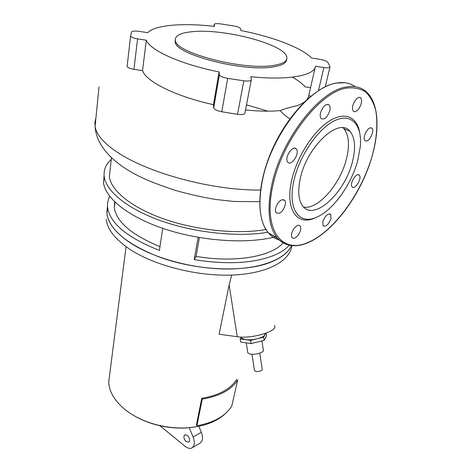 <?xml version="1.0" encoding="UTF-8"?>
<svg xmlns="http://www.w3.org/2000/svg" width="472" height="472" viewBox="0 0 472 472"><rect width="100%" height="100%" fill="white"/><g stroke="black" fill="none" stroke-linecap="round" stroke-linejoin="round"><path stroke-width="0.71" d="M106.825 212.14L107.504 206.211L106.932 213.509C108.07 223.368 115.935 233.203 130.52 243.015C153.506 258.101 192.369 268.804 226.312 268.993C260.302 269.188 285.389 259.275 291.59 245.57C288.575 252.095 281.955 257.5 271.719 261.777C246.231 272.792 196.145 270.963 158.45 256.685C126.543 243.959 109.368 229.563 106.932 213.509L107.61 207.509C110.076 223.415 127.34 237.711 159.4 250.402L162.74 228.342M106.265 219.462C107.386 229.416 115.197 239.322 129.712 249.192C154.143 265.441 196.677 276.38 231.835 275.07C267.058 273.795 290.109 261.134 291.843 245.599M109.758 373.853L108.707 382.043C109.156 391.494 114.342 400.462 124.272 408.947C132.939 416.05 143.683 421.319 156.509 424.747C166.97 427.431 177.383 428.446 187.738 427.797C204.152 426.47 216.672 421.75 225.28 413.643M241.517 338.07L241.357 337.055L241.517 338.07L245.334 339.645C248.838 340.07 252.768 339.787 257.116 338.79C261.346 337.71 263.931 336.43 264.863 334.937L264.833 333.61M247.706 352.277L247.812 352.979L250.378 354.112C255.594 355.08 265.004 352.059 263.293 350L261.93 340.926M254.473 370.479L255.824 371.47C259.688 371.588 261.824 370.88 262.231 369.352L259.777 353.127M187.372 435.361C189.838 438.075 190.299 440.335 188.753 442.152L186.163 441.562C183.708 438.848 183.254 436.588 184.806 434.783L187.372 435.361M189.237 427.685L193.131 437.013C195.06 442.305 194.653 445.94 191.921 447.922C189.968 448.878 187.738 448.365 185.219 446.394L159.831 425.685M192.098 447.822L200.063 443.137C202.812 441.149 203.231 437.538 201.32 432.299L198.824 426.322M202.258 399.117L196.895 425.768C213.869 422.623 225.504 416.044 231.799 406.038L237.634 380.119L236.501 379.7C230.283 389.229 218.707 395.436 201.762 398.309L202.258 399.117C219.527 396.173 231.321 389.842 237.634 380.119M196.895 425.768L196.417 424.947L201.762 398.309M241.31 337.055L240.171 338.92L250.549 340.377L263.659 337.214L265.736 333.297M240.171 338.92L240.661 342.07L251.039 343.569L264.131 340.395L266.515 335.834L266.12 333.155M250.549 340.377L251.039 343.569M263.659 337.214L264.131 340.395M274.326 325.456C279.312 330.742 252.054 339.185 237.239 336.719L219.102 334.206L229.144 284.976L231.658 275.076M232.519 402.852L233.953 396.468M133.9 415.608C140.709 419.614 148.291 422.717 156.651 424.918C166.899 427.543 177.094 428.541 187.242 427.897L197.095 426.658M273.978 65.348C283.377 63.779 287.654 61.006 286.799 57.023C284.681 44.091 222.695 28.072 191.697 31.736C180.109 32.94 174.669 35.878 175.377 40.562C175.484 53.041 244.779 70.865 273.978 65.348M175.248 39.695L175.171 42.026C175.265 54.569 244.49 72.411 273.677 66.835C282.179 65.425 286.498 62.988 286.616 59.513M199.42 237.558L196.087 256.373L194.216 259.635C226.424 264.762 252.721 263.453 273.111 255.724C280.262 252.827 285.672 249.322 289.33 245.204M310.889 96.146L308.676 95.816L315.237 67.201M251.246 80.11L244.95 112.932C244.762 114.472 242.295 114.938 237.546 114.33L221.775 111.752C217.126 110.843 214.43 109.563 213.692 107.911L213.456 104.695L219.073 71.921L219.374 74.824C220.17 76.334 222.937 77.514 227.693 78.37L243.829 80.812C248.685 81.396 251.192 80.977 251.352 79.561L250.75 76.73C288.404 80.623 314.859 75.496 315.455 66.251L323.886 67.549C327.904 68.068 329.957 67.791 330.046 66.711L327.857 62.404C326.801 61.112 324.134 60.08 319.857 59.307L311.679 58.044C301.626 47.672 272.468 36.739 240.938 30.538L240.525 28.585C239.894 27.535 237.611 26.65 233.675 25.942L220.636 23.901C216.689 23.376 214.565 23.57 214.264 24.485L214.459 26.397C183.183 22.762 155.205 24.851 147.712 32.668L139.24 31.353C134.827 30.78 132.26 31.016 131.535 32.061L130.596 36.067C131.204 37.217 133.535 38.155 137.582 38.863L146.332 40.214L142.544 70.611L133.954 69.319C129.977 68.623 127.7 67.649 127.115 66.399L127.18 65.832M292.369 77.154C298.027 80.364 302.292 83.603 305.166 86.866L310.541 87.68M308.676 95.816C308.187 98.902 305.726 101.58 301.295 103.858C296.18 106.849 292.032 105.929 280.108 110.625C270.132 111.522 258.603 111.303 245.517 109.97M289.808 118.962C285.46 115.841 282.226 113.062 280.108 110.625M213.456 104.695C175.867 96.489 146.025 81.597 142.544 70.611M146.332 40.214C150.031 50.309 180.575 64.263 219.073 71.921M194.216 259.635L198.146 237.339M196.087 256.373C234.796 263.111 271.618 256.567 283.117 242.868M104.094 175.377L103.539 182.847C105.38 198.323 128.638 217.073 164.71 229.003C200.73 240.932 245.092 244.089 273.341 237.304M274.362 237.056L275.406 236.797M110.259 168.61L109.356 176.729C111.097 190.83 131.865 207.827 164.486 219.167C197.078 230.489 238.03 234.519 265.937 229.504M109.752 196.382C107.893 199.833 107.179 203.544 107.61 207.509M114.637 201.798L114.312 207.68C116.466 221.987 131.688 234.973 159.973 246.638M111.286 159.4C105.822 164.309 103.468 170.038 104.212 176.581C106.052 191.284 127.552 209.043 161.56 220.99C195.526 232.92 238.407 237.322 267.895 232.277M303.59 207.049C317.727 210.04 340.1 184.593 346.371 159.259C349.864 145.317 348.997 135.104 343.769 128.608L342.967 127.818M352.383 162.038C355.947 148.055 355.151 137.824 350 131.34C339.297 116.72 307.089 146.119 300.369 178.15C297.519 191.225 298.404 200.641 303.006 206.406C314.482 221.156 344.884 192.794 352.383 162.038M359.57 132.018C356.803 116.36 344.017 111.162 328.376 121.676C312.759 132.083 296.906 157.253 291.784 179.797C284.799 208.919 296.799 225.982 314.405 218.217L316.954 217.067M294.026 180.115C287.194 208.412 298.776 225.061 315.898 217.515C332.359 211.196 351.233 185.254 357.776 160.368L360.313 146.55C362.319 125.422 351.852 112.784 335.244 120.401C318.694 127.77 299.655 155.247 294.026 180.115M282.02 199.774C277.807 200.895 273.618 210.288 276.179 212.831L278.923 213.385C283.129 212.188 287.253 202.907 284.699 200.34L282.02 199.774M294.068 228.495C291.501 232.395 290.835 235.469 292.068 237.711C293.631 239.033 295.661 238.153 298.162 235.085C300.723 231.203 301.384 228.129 300.145 225.876C298.605 224.56 296.575 225.433 294.068 228.495M322.824 221.669L323.125 225.864C325.993 226.985 328.606 224.554 330.966 218.577L330.671 214.323C327.804 213.202 325.19 215.657 322.824 221.669M351.799 186.434L352.118 186.936C354.531 190.139 361.652 179.608 359.688 175.755L359.334 175.195C356.926 171.961 349.74 182.67 351.799 186.434M366.661 141.087C370.367 140.314 374.514 130.484 372.048 128.266L370.278 127.841C366.573 128.537 362.372 138.479 364.844 140.662L366.661 141.087M358.702 108.867C361.617 104.312 362.307 100.666 360.785 97.922C359.357 96.73 357.558 97.474 355.381 100.158C352.46 104.737 351.758 108.389 353.28 111.109C354.72 112.306 356.525 111.563 358.702 108.867M329.745 110.767C330.341 108.123 330.146 106.2 329.155 104.99C325.857 103.486 322.99 106.111 320.535 112.861C319.963 115.475 320.158 117.375 321.131 118.56C324.423 120.071 327.297 117.475 329.745 110.767M296.676 149.5L296.292 148.94C293.059 144.615 284.445 157.034 287.46 161.69L287.796 162.173C291.035 166.468 299.567 154.273 296.676 149.5M193.131 437.013L201.32 432.299M237.239 336.719L229.144 284.976M323.886 67.549L318.476 90.589M227.693 78.37L221.775 111.752M219.356 74.712L213.674 107.787M243.829 80.812L237.546 114.33M137.582 38.863L133.954 69.319M246.502 104.843L267.948 111.168M260.432 190.063C223.592 190.411 179.974 180.64 148.751 168.156C116.897 155.577 97.191 139.73 95.079 126.555L94.913 122.177L95.916 118.053M214.264 24.485L213.963 26.338M269.913 233.711L277.925 238.655M355.133 86.671C350.017 82.972 343.746 81.792 336.312 83.131C309.012 86.73 270.828 136.384 262.367 180.658C257.753 204.818 259.753 222.218 268.367 232.843C271.418 236.431 275.046 238.814 279.265 239.988M335.905 83.119C314.918 86.895 287.466 114.985 272.179 149.636C256.827 184.263 256.06 218.754 268.367 232.843L277.158 237.782C284.87 246.201 294.941 247.93 307.355 242.962C328.954 234.13 352.549 205.798 365.953 173.796C379.299 141.889 381.382 107.769 367.7 93.143C362.295 87.432 355.08 85.402 346.047 87.043C318.924 90.83 280.498 140.975 271.683 185.478C266.875 209.763 268.698 227.197 277.158 237.782C280.173 241.381 283.79 243.747 288.008 244.88M272.834 185.638C262.786 230.153 281.843 254.095 307.632 242.608C333.362 232.159 361.676 193.42 372.449 154.916C376.803 138.261 377.919 123.481 375.795 110.566C373.712 102.748 370.331 96.559 365.664 91.993C360.295 88.535 353.911 87.237 346.507 88.093C319.644 91.892 281.607 141.553 272.834 185.638M108.707 382.043L126.065 246.667M246.254 342.878L247.812 352.979M251.989 354.26L254.532 370.85M187.242 427.897L187.738 427.797M329.94 67.171L325.267 86.76M219.374 74.824L213.692 107.911M130.596 36.067L127.115 66.399M259.606 201.662L234.153 201.485L216.306 199.55C202.276 197.243 188.629 194.187 175.372 190.381C161.861 185.933 151.028 181.826 142.874 178.068C115.227 165.253 96.388 147.128 95.079 126.555L99.002 86.895M109.356 176.729L111.463 157.819M114.312 207.68L114.961 202.11M103.539 182.847L104.212 176.581M175.171 42.026L175.377 40.562M343.769 128.608L350 131.34M314.399 218.217L315.886 217.521M370.856 127.759L372.048 128.266M359.357 97.344L360.785 97.922M327.515 104.294L329.155 104.99M294.658 148.167L296.292 148.94M359.334 175.195L358.283 174.699M330.671 214.323L329.633 213.786M300.151 225.876L298.994 225.25M284.699 200.34L283.306 199.609M336.088 83.09L344.678 82.718"/></g></svg>
